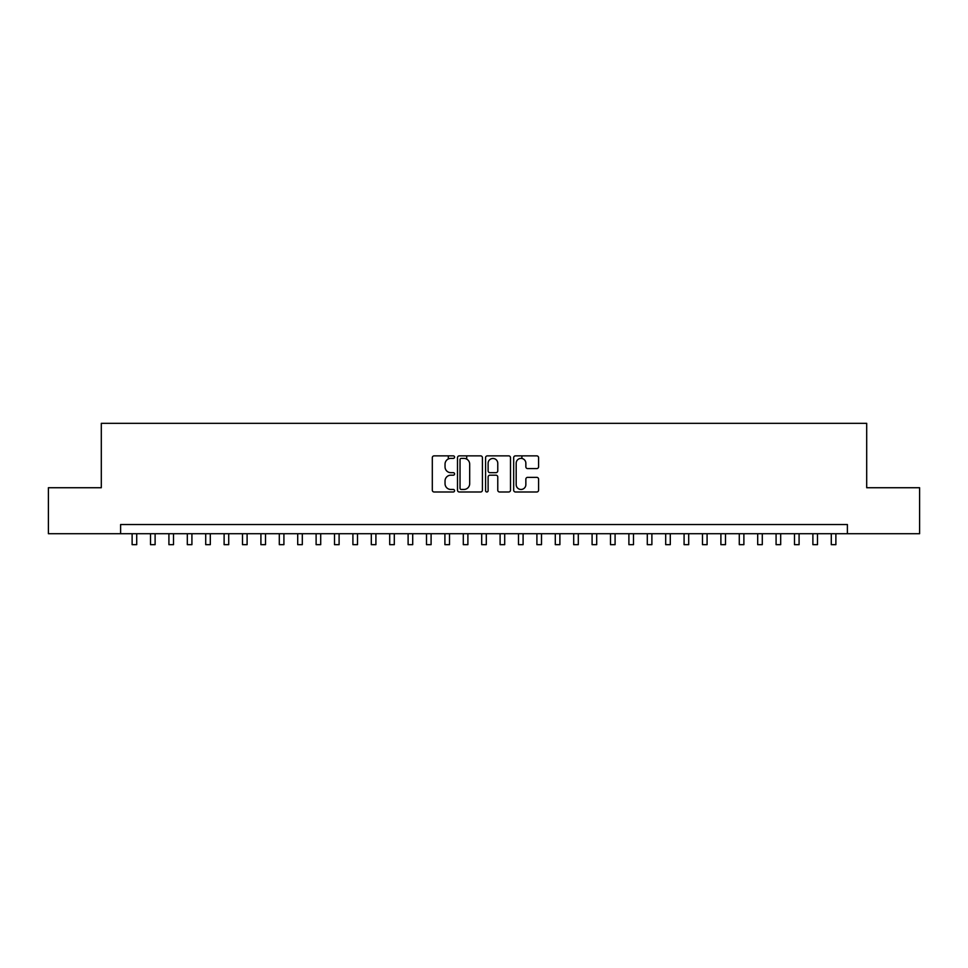 <?xml version="1.0" encoding="UTF-8"?>
<svg xmlns="http://www.w3.org/2000/svg" width="968" height="968" viewBox="0 0 968 968"><rect width="100%" height="100%" fill="white"/><g stroke="black" fill="none" stroke-linecap="round" stroke-linejoin="round"><path stroke-width="1.45" d="M454.561 457.126A1.258 1.258 0 0 0 453.302 455.868L434.112 455.868A1.803 1.803 0 0 0 432.309 457.67L432.309 490.183A1.803 1.803 0 0 0 434.112 491.986L453.302 491.986A1.258 1.258 0 0 0 454.561 490.728A1.258 1.258 0 0 0 453.302 489.457L450.81 489.457A5.784 5.784 0 0 1 445.038 483.673L445.038 480.975A5.784 5.784 0 0 1 450.81 475.191L453.302 475.191A1.258 1.258 0 0 0 454.561 473.921A1.258 1.258 0 0 0 453.302 472.662L450.81 472.662A5.784 5.784 0 0 1 445.038 466.879L445.038 464.168A5.784 5.784 0 0 1 450.81 458.396L453.302 458.396A1.258 1.258 0 0 0 454.561 457.126M536.78 468.597A1.803 1.803 0 0 0 538.583 466.794L538.583 457.67A1.803 1.803 0 0 0 536.78 455.868L515.472 455.868A1.803 1.803 0 0 0 513.669 457.67L513.669 490.183A1.803 1.803 0 0 0 515.472 491.986L536.78 491.986A1.803 1.803 0 0 0 538.583 490.183L538.583 479.16A1.803 1.803 0 0 0 536.78 477.357L527.657 477.357A1.803 1.803 0 0 0 525.854 479.16L525.854 484.629A4.828 4.828 0 0 1 521.026 489.457A4.828 4.828 0 0 1 516.186 484.629L516.186 463.224A4.828 4.828 0 0 1 521.026 458.396A4.828 4.828 0 0 1 525.854 463.224L525.854 466.794A1.803 1.803 0 0 0 527.657 468.597L536.78 468.597M120.613 533.719L48.4 533.719L48.4 487.727L101.301 487.727L101.301 423.331L866.699 423.331L866.699 487.727L919.6 487.727L919.6 533.719L847.387 533.719L847.387 524.523L120.613 524.523L120.613 533.719L847.387 533.719M482.415 457.67A1.803 1.803 0 0 0 480.612 455.868L459.304 455.868A1.803 1.803 0 0 0 457.501 457.67L457.501 490.183A1.803 1.803 0 0 0 459.304 491.986L480.612 491.986A1.803 1.803 0 0 0 482.415 490.183L482.415 457.67M487.388 455.868L508.696 455.868A1.803 1.803 0 0 1 510.499 457.67L510.499 490.183A1.803 1.803 0 0 1 508.696 491.986L499.573 491.986A1.803 1.803 0 0 1 497.77 490.183L497.77 476.994A1.803 1.803 0 0 0 495.967 475.191L489.917 475.191A1.803 1.803 0 0 0 488.114 476.994L488.114 490.728A1.258 1.258 0 0 1 486.844 491.986A1.258 1.258 0 0 1 485.585 490.728L485.585 457.67A1.803 1.803 0 0 1 487.388 455.868M461.288 458.396A1.258 1.258 0 0 0 460.03 459.655L460.03 488.199A1.258 1.258 0 0 0 461.288 489.457L463.914 489.457A5.784 5.784 0 0 0 469.686 483.673L469.686 464.168A5.784 5.784 0 0 0 463.914 458.396L461.288 458.396M497.77 463.321A4.828 4.828 0 0 0 492.942 458.481A4.828 4.828 0 0 0 488.114 463.321L488.114 470.859A1.803 1.803 0 0 0 489.917 472.662L495.967 472.662A1.803 1.803 0 0 0 497.77 470.859L497.77 463.321M132.12 533.719L132.12 544.669L136.718 544.669L136.718 533.719M150.512 533.719L150.512 544.669L155.11 544.669L155.11 533.719M168.916 533.719L168.916 544.669L173.514 544.669L173.514 533.719M187.308 533.719L187.308 544.669L191.918 544.669L191.918 533.719M205.712 533.719L205.712 544.669L210.31 544.669L210.31 533.719M224.116 533.719L224.116 544.669L228.714 544.669L228.714 533.719M242.508 533.719L242.508 544.669L247.106 544.669L247.106 533.719M260.912 533.719L260.912 544.669L265.51 544.669L265.51 533.719M279.304 533.719L279.304 544.669L283.914 544.669L283.914 533.719M297.708 533.719L297.708 544.669L302.306 544.669L302.306 533.719M316.113 533.719L316.113 544.669L320.711 544.669L320.711 533.719M334.504 533.719L334.504 544.669L339.102 544.669L339.102 533.719M352.909 533.719L352.909 544.669L357.507 544.669L357.507 533.719M371.301 533.719L371.301 544.669L375.911 544.669L375.911 533.719M389.705 533.719L389.705 544.669L394.303 544.669L394.303 533.719M408.109 533.719L408.109 544.669L412.707 544.669L412.707 533.719M426.501 533.719L426.501 544.669L431.099 544.669L431.099 533.719M448.305 458.965L448.305 455.868M444.905 533.719L444.905 544.669L449.503 544.669L449.503 533.719M466.709 459.122L466.709 455.868M463.297 533.719L463.297 544.669L467.895 544.669L467.895 533.719M481.701 533.719L481.701 544.669L486.299 544.669L486.299 533.719M500.105 533.719L500.105 544.669L504.703 544.669L504.703 533.719M521.897 458.481L521.897 455.868M518.497 533.719L518.497 544.669L523.095 544.669L523.095 533.719M536.901 533.719L536.901 544.669L541.499 544.669L541.499 533.719M555.293 533.719L555.293 544.669L559.891 544.669L559.891 533.719M573.697 533.719L573.697 544.669L578.295 544.669L578.295 533.719M592.089 533.719L592.089 544.669L596.699 544.669L596.699 533.719M610.493 533.719L610.493 544.669L615.091 544.669L615.091 533.719M628.898 533.719L628.898 544.669L633.495 544.669L633.495 533.719M647.29 533.719L647.29 544.669L651.887 544.669L651.887 533.719M665.694 533.719L665.694 544.669L670.292 544.669L670.292 533.719M684.086 533.719L684.086 544.669L688.696 544.669L688.696 533.719M702.49 533.719L702.49 544.669L707.088 544.669L707.088 533.719M720.894 533.719L720.894 544.669L725.492 544.669L725.492 533.719M739.286 533.719L739.286 544.669L743.884 544.669L743.884 533.719M757.69 533.719L757.69 544.669L762.288 544.669L762.288 533.719M776.082 533.719L776.082 544.669L780.692 544.669L780.692 533.719M794.486 533.719L794.486 544.669L799.084 544.669L799.084 533.719M812.89 533.719L812.89 544.669L817.488 544.669L817.488 533.719M831.282 533.719L831.282 544.669L835.88 544.669L835.88 533.719"/></g></svg>
